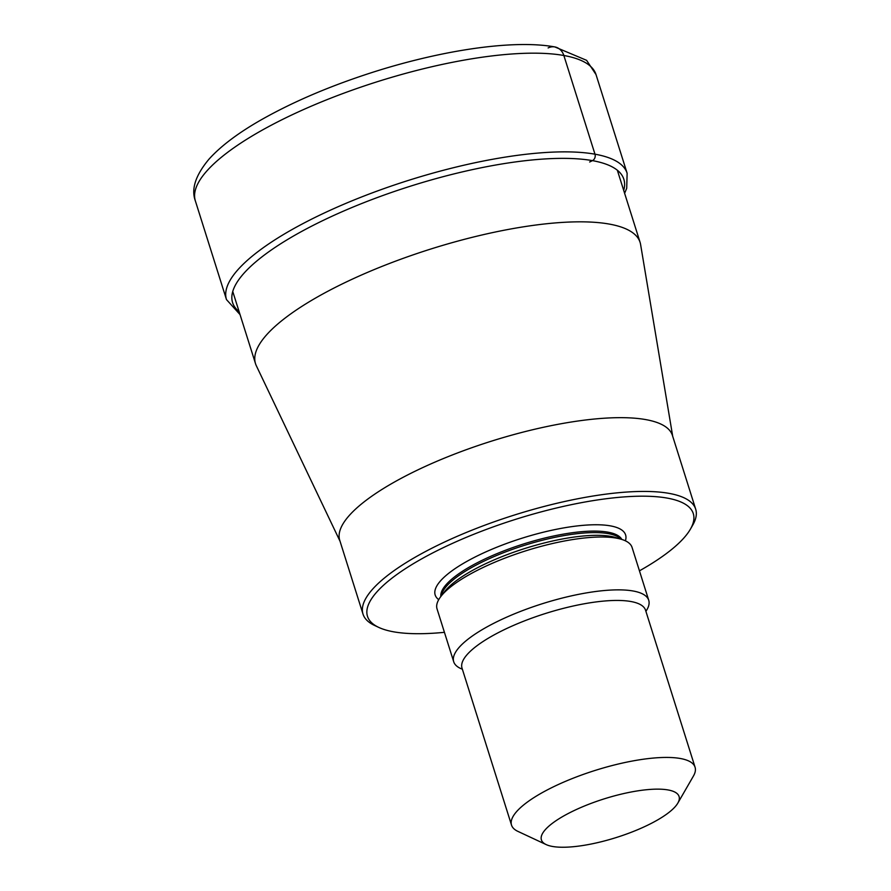 <?xml version="1.0" encoding="UTF-8"?>
<svg xmlns="http://www.w3.org/2000/svg" width="891" height="891" viewBox="0 0 891 891"><rect width="100%" height="100%" fill="white"/><g stroke="black" fill="none" stroke-linecap="round" stroke-linejoin="round"><path stroke-width="1.34" d="M340.039 541.238L256.318 365.711A201.622 56.59 -17.5 0 1 255.505 363.628A201.622 56.59 -17.5 0 1 384.444 265.429A201.622 56.59 -17.5 0 1 609.221 224.064A201.622 56.59 -17.5 0 1 640.094 242.374A201.622 56.59 -17.5 0 1 640.607 244.546L672.716 436.345M695.693 509.195L672.427 435.421A174.413 48.949 162.5 0 0 645.73 419.594A174.413 48.949 162.5 0 0 451.291 455.368A174.413 48.949 162.5 0 0 339.749 540.325L363.005 614.088A174.413 48.949 -17.5 0 1 474.547 529.143A174.413 48.949 -17.5 0 1 668.985 493.358A174.413 48.949 -17.5 0 1 695.693 509.195A174.413 48.949 -17.5 0 1 692.719 525.144L690.38 529.198A170.805 47.936 -17.5 0 1 639.448 570.83M444.431 632.32A170.805 47.936 -17.5 0 1 393.633 631.819A170.805 47.936 -17.5 0 1 378.82 627.431L374.576 625.449A174.413 48.949 -17.5 0 1 363.005 614.088M378.82 627.431A170.805 47.936 -17.5 0 1 454.477 542.474A170.805 47.936 -17.5 0 1 667.136 498.08A170.805 47.936 -17.5 0 1 690.38 529.198M648.726 600.267L632.064 547.419A102.242 28.701 162.5 0 0 621.751 539.411A102.242 28.701 162.5 0 0 616.416 538.131A102.242 28.701 162.5 0 0 520.645 552.498A102.242 28.701 162.5 0 0 440.9 596.424A102.242 28.701 162.5 0 0 437.047 608.909L453.708 661.757A102.242 28.701 -17.5 0 1 519.097 611.961A102.242 28.701 -17.5 0 1 633.078 590.989A102.242 28.701 -17.5 0 1 648.726 600.267A102.242 28.701 -17.5 0 1 645.908 611.326M462.362 669.197A102.242 28.701 -17.5 0 1 453.708 661.757M546.194 844.601L517.905 831.381A96.228 27.008 -17.5 0 1 511.523 825.111A96.228 27.008 -17.5 0 1 573.058 778.244A96.228 27.008 -17.5 0 1 680.334 758.497A96.228 27.008 -17.5 0 1 695.069 767.24A96.228 27.008 -17.5 0 1 693.432 776.039L677.839 803.092A72.171 20.259 -17.5 0 1 623.009 835.301A72.171 20.259 -17.5 0 1 552.453 846.45A72.171 20.259 -17.5 0 1 546.194 844.601A72.171 20.259 -17.5 0 1 578.159 808.705A72.171 20.259 -17.5 0 1 668.016 789.938A72.171 20.259 -17.5 0 1 677.839 803.092M548.132 47.936A14.434 12.207 100.1 0 1 563.858 55.498L594.976 154.188A4.934 4.177 100.1 0 1 592.448 160.636L589.653 162.006M195.363 200.898C190.986 189.104 195.586 175.126 209.162 158.966C221.202 145.712 238.821 132.514 261.987 119.394C294.342 101.151 331.964 85.224 374.844 71.603C444.175 49.696 514.33 39.505 554.837 46.933L586.601 60.332L596.012 74.566A210.053 58.951 162.5 0 0 563.858 55.498A210.053 58.951 162.5 0 0 329.692 98.589A210.053 58.951 162.5 0 0 195.363 200.898L226.481 299.588L240.035 314.59M596.012 74.566L627.13 173.266A210.053 58.951 -17.5 0 0 594.976 154.188A210.053 58.951 162.5 0 0 360.81 197.279A210.053 58.951 162.5 0 0 226.481 299.588M239.111 311.661A205.119 57.57 162.5 0 1 346.944 209.63A205.119 57.57 162.5 0 1 592.448 160.636A205.119 57.57 -17.5 0 1 623.7 190.396M625.393 540.804A99.837 28.022 162.5 0 0 610.324 525.857A99.837 28.022 162.5 0 0 490.195 549.981A99.837 28.022 162.5 0 0 438.717 599.665M621.829 539.434A95.025 26.674 162.5 0 0 607.862 532.15A95.025 26.674 162.5 0 0 504.273 550.727A95.025 26.674 162.5 0 0 440.845 596.502M441.357 595.845A95.025 26.674 -17.5 0 1 508.104 550.95A95.025 26.674 -17.5 0 1 608.33 533.653A95.025 26.674 -17.5 0 1 621.038 539.189M621.751 539.411L615.959 537.607A96.874 27.187 162.5 0 0 610.903 536.393A96.874 27.187 162.5 0 0 520.166 550.014A96.874 27.187 162.5 0 0 444.609 591.635L440.9 596.424M695.069 767.24L645.563 610.246A96.228 27.008 162.5 0 0 630.839 601.503A96.228 27.008 162.5 0 0 523.563 621.25A96.228 27.008 162.5 0 0 462.017 668.116L461.961 667.927M624.624 193.325L626.707 188.279L627.13 173.266M255.505 363.628L232.751 291.48M640.094 242.374L617.34 170.226M511.523 825.111L462.017 668.116"/></g></svg>
